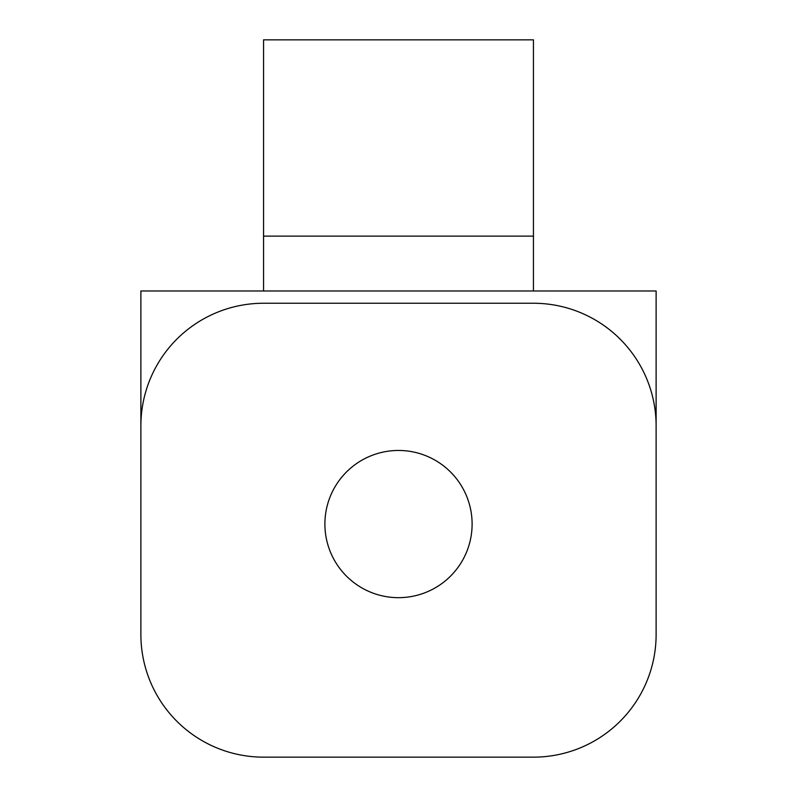 <?xml version="1.0" encoding="UTF-8"?>
<svg xmlns="http://www.w3.org/2000/svg" width="797" height="797" viewBox="0 0 797 797"><rect width="100%" height="100%" fill="white"/><g stroke="black" fill="none" stroke-linecap="round" stroke-linejoin="round"><path stroke-width="1.2" d="M140.88 425.927L140.88 290.975L263.558 290.975L263.558 39.85L533.442 39.85L533.442 290.975L656.12 290.975L656.12 425.927A122.678 122.678 0 0 0 533.442 303.249L263.558 303.249A122.678 122.678 0 0 0 140.88 425.927L140.88 634.472A122.678 122.678 0 0 0 263.558 757.15L533.442 757.15A122.678 122.678 0 0 0 656.12 634.472L656.12 425.927M324.897 524.067A73.603 73.603 0 0 1 435.301 460.317A73.603 73.603 0 0 1 435.301 587.807A73.603 73.603 0 0 1 324.897 524.067M263.558 290.975L533.442 290.975M263.558 236.131L533.442 236.131"/></g></svg>
